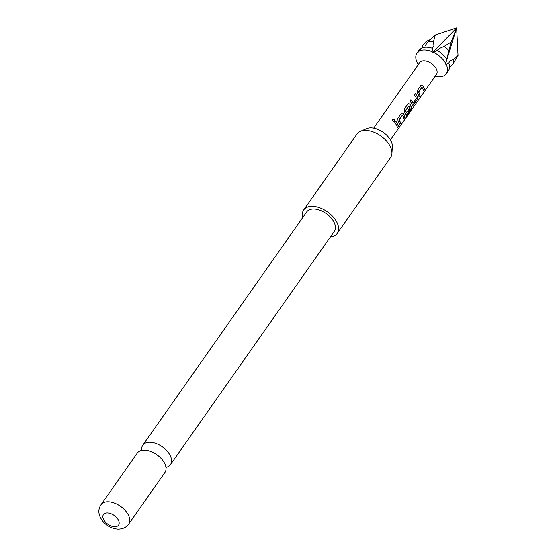 <?xml version="1.0" encoding="UTF-8"?>
<svg xmlns="http://www.w3.org/2000/svg" width="557" height="557" viewBox="0 0 557 557"><rect width="100%" height="100%" fill="white"/><g stroke="black" fill="none" stroke-linecap="round" stroke-linejoin="round"><path stroke-width="0.84" d="M394.147 121.426L394.377 121.196C394.558 119.47 393.896 118.913 392.393 119.539M394.224 121.384L394.488 121.134C394.662 119.393 393.987 118.829 392.469 119.442C392.386 121.106 393.061 121.67 394.488 121.134L394.377 121.196M430.436 39.505L426.384 41.302L422.401 45.716A17.921 10.534 -144.9 0 0 421.921 47.86M422.401 45.716L421.907 48.111M448.872 50.576A17.921 10.534 -144.9 0 0 444.214 46.37L451.128 42.053L445.489 64.083L456.636 27.85L451.128 42.053M417.472 63.233L417.089 62.447A17.921 10.534 35.1 0 1 416.977 53.131A17.921 10.534 35.1 0 1 418.168 51.857L418.62 52.045L418.899 51.335A17.921 10.534 35.1 0 1 424.74 50.005A17.921 10.534 35.1 0 1 432.162 51.738L432.622 52.469L433.457 52.316L437.148 50.409L439.612 48.382L444.214 46.37M433.513 41.58A17.921 10.534 -144.9 0 0 428.437 41.427L435.309 34.966L433.513 41.58L433.931 45.834L432.392 48.278L432.162 51.738M425.151 45.57L428.437 41.427M453.126 63.714A17.921 10.534 -144.9 0 0 453.544 59.662L458.028 55.477L453.126 63.714L449.436 67.494M445.489 64.083L446.199 64.41L448.775 63.066L450.153 60.476L453.544 59.662M165.951 467.358A16.898 9.935 -144.9 0 0 170.449 464.635A16.898 9.935 -144.9 0 0 170.094 455.334A16.898 9.935 -144.9 0 0 150.118 442.265A16.898 9.935 -144.9 0 0 142.801 445.21A16.898 9.935 -144.9 0 0 141.763 450.362M373.67 128.138L419.693 62.628A10.242 6.023 35.1 0 1 424.128 60.838A10.242 6.023 35.1 0 1 434.293 66.005A10.242 6.023 35.1 0 1 436.451 74.394L390.429 139.911M446.199 64.41A17.921 10.534 35.1 0 1 446.303 73.726A17.921 10.534 35.1 0 1 445.113 75L444.382 75.522A17.921 10.534 35.1 0 1 438.54 76.852A17.921 10.534 35.1 0 1 437.308 76.769L434.961 76.518M360.379 131.355L366.694 128.618A16.661 9.796 35.1 0 1 371.192 127.866A16.661 9.796 35.1 0 1 392.344 146.637L391.912 153.502A20.477 12.045 -144.9 0 0 365.914 130.422A20.477 12.045 -144.9 0 0 360.379 131.355A20.477 12.045 -144.9 0 0 357.044 133.993L303.725 209.898A20.477 12.045 35.1 0 1 312.595 206.327A20.477 12.045 35.1 0 1 332.926 216.659A20.477 12.045 35.1 0 1 337.236 233.439A20.477 12.045 35.1 0 1 330.392 236.948M337.236 233.439L390.554 157.54A20.477 12.045 -144.9 0 0 391.912 153.502M144.583 450.14A16.898 9.935 35.1 0 1 146.623 450.334A16.898 9.935 35.1 0 1 164.336 462.776A16.898 9.935 35.1 0 1 164.559 463.201A16.898 9.935 35.1 0 1 164.914 472.51L128.639 524.151A16.898 9.935 35.1 0 0 125.074 510.309A16.898 9.935 35.1 0 0 108.309 501.78A16.898 9.935 35.1 0 0 100.991 504.733L137.266 453.085A16.898 9.935 35.1 0 1 144.583 450.14M114.561 526.755A9.218 5.417 -144.9 0 0 118.356 520.071A9.218 5.417 -144.9 0 0 107.466 512.948A9.218 5.417 -144.9 0 0 103.665 519.632A9.218 5.417 -144.9 0 0 114.561 526.755M142.801 445.21L306.656 211.959A16.898 9.935 35.1 0 1 313.974 209.007A16.898 9.935 35.1 0 1 330.747 217.536A16.898 9.935 35.1 0 1 334.304 231.378L170.449 464.635M302.743 217.529A20.477 12.045 35.1 0 1 303.725 209.898M416.977 53.131L418.955 50.325A17.921 10.534 35.1 0 1 419.303 49.865L418.168 51.857M418.899 51.335L421.983 47.965A17.921 10.534 35.1 0 1 422.025 47.944A17.921 10.534 35.1 0 1 432.392 48.278M437.148 50.409A17.921 10.534 35.1 0 1 446.7 59.035M433.457 52.316A17.921 10.534 35.1 0 1 445.635 63.31M448.775 63.066A17.921 10.534 35.1 0 1 449.471 67.23A17.921 10.534 35.1 0 1 448.274 70.92L446.303 73.726M421.941 47.846L419.303 49.865M432.622 52.469L456.636 27.85L435.309 34.966M458.028 55.477L456.636 27.85M418.662 92.128L422.032 87.338A10.242 6.023 35.1 0 1 423.397 90.819L424.399 89.392A10.242 6.023 35.1 0 0 422.888 85.701L421.419 85.096L420.82 85.562L417.325 90.54L417.527 93.339A10.242 6.023 35.1 0 1 419.031 97.029L420.034 95.609A10.242 6.023 35.1 0 0 418.662 92.128L418.509 92.142A10.033 5.904 35.1 0 1 419.853 95.553L420.034 95.609M416.97 99.975L417.541 97.203A10.242 6.023 35.1 0 0 415.257 93.485L414.255 94.906A10.242 6.023 35.1 0 1 416.462 98.415L413.099 103.205A10.242 6.023 35.1 0 0 410.892 99.696L409.889 101.123A10.242 6.023 35.1 0 1 412.18 104.841L412.667 105.468L413.468 104.953L416.97 99.975L417.541 97.203M410.203 111.616L411.435 109.095A10.242 6.023 35.1 0 0 409.889 104.201L408.427 103.602L407.828 104.062L404.326 109.047L404.528 111.839A10.242 6.023 35.1 0 1 405.677 114.088L406.171 114.721L406.972 114.206L409.834 110.126A10.242 6.023 35.1 0 0 409.437 108.573L406.492 112.611A10.242 6.023 35.1 0 0 405.559 110.787L408.922 105.997A10.242 6.023 35.1 0 1 410.335 110.488L406.311 116.309A10.242 6.023 35.1 0 1 406.004 117.597L411.435 109.095M399.167 119.88L402.537 115.09A10.242 6.023 35.1 0 1 403.902 118.571L404.904 117.144A10.242 6.023 35.1 0 0 403.393 113.454L401.924 112.848L401.325 113.315L397.83 118.293L398.032 121.092A10.242 6.023 35.1 0 1 399.536 124.782L400.539 123.362A10.242 6.023 35.1 0 0 399.167 119.88L399.014 119.894A10.033 5.904 35.1 0 1 400.358 123.306L400.539 123.362M395.762 121.238L394.76 122.658A10.242 6.023 35.1 0 1 397.406 127.818L398.408 126.397A10.242 6.023 35.1 0 0 395.762 121.238M395.686 121.342A10.033 5.904 35.1 0 1 398.227 126.342L398.408 126.397M397.364 127.56L398.227 126.342M399.014 119.692L402.398 115.076M403.867 118.314L404.904 117.144M404.723 117.088A10.033 5.904 35.1 0 0 403.247 113.475L403.393 113.454M403.247 113.475L401.841 112.883M399.501 124.524L400.358 123.306M406.213 116.949L410.029 111.518M411.254 109.012A10.033 5.904 35.1 0 0 409.743 104.222L409.889 104.201M409.743 104.222L408.337 103.63M406.081 114.679L406.972 114.206M406.791 114.15L409.834 110.126M409.332 108.726A10.033 5.904 35.1 0 1 409.66 110.07M405.559 110.787L405.405 110.801A10.033 5.904 35.1 0 1 406.318 112.584L406.492 112.611M405.405 110.599L408.789 105.983M412.577 105.433L413.468 104.953M413.287 104.897L416.789 99.919M415.181 93.59A10.033 5.904 35.1 0 1 417.367 97.176M410.815 99.807A10.033 5.904 35.1 0 1 412.925 103.177L413.099 103.205M418.509 91.947L421.893 87.331M423.362 90.561L424.399 89.392M424.218 89.336A10.033 5.904 35.1 0 0 422.742 85.722L422.888 85.701M422.742 85.722L421.336 85.13M418.996 96.779L419.853 95.553M418.203 64.751L417.214 62.704M100.991 504.733C97.545 509.975 98.304 515.678 103.254 521.846C107.32 526.302 112.208 528.739 117.917 529.15C122.651 529.157 126.223 527.493 128.639 524.151"/></g></svg>
